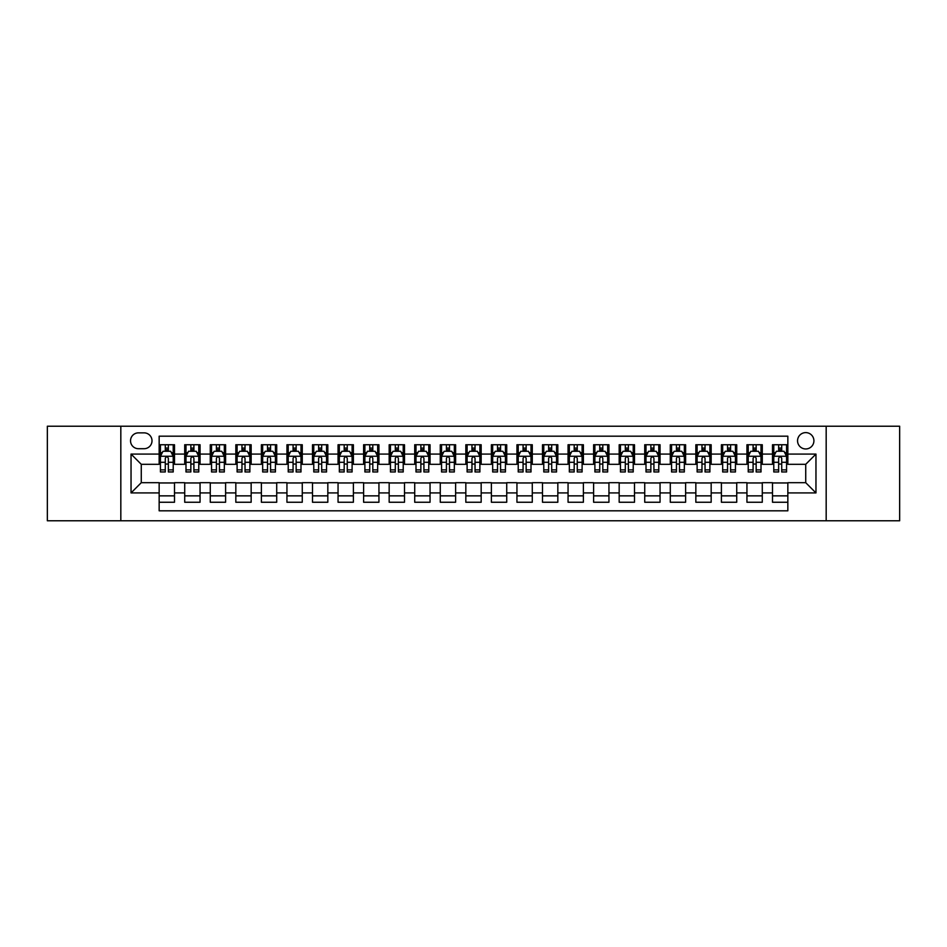 <?xml version="1.0" encoding="UTF-8"?>
<svg xmlns="http://www.w3.org/2000/svg" width="947" height="947" viewBox="0 0 947 947"><rect width="100%" height="100%" fill="white"/><g stroke="black" fill="none" stroke-linecap="round" stroke-linejoin="round"><path stroke-width="1.42" d="M805.731 432.613A8.18 8.18 0 0 0 797.552 440.793A8.18 8.18 0 0 0 805.731 448.961A8.18 8.18 0 0 0 813.911 440.793A8.18 8.18 0 0 0 805.731 432.613M826.175 520.779L899.65 520.779L899.65 426.221L826.175 426.221L826.175 520.779L120.825 520.779L120.825 426.221L47.35 426.221L47.35 520.779L120.825 520.779M787.845 444.747L772.503 444.747L772.503 454.075L762.288 454.075L762.288 464.302L772.503 464.302L772.503 454.075M762.288 454.075L762.288 444.747L746.946 444.747L746.946 454.075L736.73 454.075L736.73 464.302L746.946 464.302L746.946 454.075M736.73 454.075L736.73 444.747L721.401 444.747L721.401 454.075L711.173 454.075L711.173 464.302L721.401 464.302L721.401 454.075M711.173 454.075L711.173 444.747L695.844 444.747L695.844 454.075L685.616 454.075L685.616 464.302L695.844 464.302L695.844 454.075M685.616 454.075L685.616 444.747L670.287 444.747L670.287 454.075L660.059 454.075L660.059 464.302L670.287 464.302L670.287 454.075M660.059 454.075L660.059 444.747L644.729 444.747L644.729 454.075L634.502 454.075L634.502 464.302L644.729 464.302L644.729 454.075M634.502 454.075L634.502 444.747L619.172 444.747L619.172 454.075L608.945 454.075L608.945 464.302L619.172 464.302L619.172 454.075M608.945 454.075L608.945 444.747L593.615 444.747L593.615 454.075L583.388 454.075L583.388 464.302L593.615 464.302L593.615 454.075M583.388 454.075L583.388 444.747L568.058 444.747L568.058 454.075L557.83 454.075L557.83 464.302L568.058 464.302L568.058 454.075M557.83 454.075L557.83 444.747L542.501 444.747L542.501 454.075L532.285 454.075L532.285 464.302L542.501 464.302L542.501 454.075M532.285 454.075L532.285 444.747L516.944 444.747L516.944 454.075L506.728 454.075L506.728 464.302L516.944 464.302L516.944 454.075M506.728 454.075L506.728 444.747L491.386 444.747L491.386 454.075L481.171 454.075L481.171 464.302L491.386 464.302L491.386 454.075M481.171 454.075L481.171 444.747L465.829 444.747L465.829 454.075L455.614 454.075L455.614 464.302L465.829 464.302L465.829 454.075M455.614 454.075L455.614 444.747L440.272 444.747L440.272 454.075L430.056 454.075L430.056 464.302L440.272 464.302L440.272 454.075M430.056 454.075L430.056 444.747L414.715 444.747L414.715 454.075L404.499 454.075L404.499 464.302L414.715 464.302L414.715 454.075M404.499 454.075L404.499 444.747L389.17 444.747L389.17 454.075L378.942 454.075L378.942 464.302L389.17 464.302L389.17 454.075M378.942 454.075L378.942 444.747L363.612 444.747L363.612 454.075L353.385 454.075L353.385 464.302L363.612 464.302L363.612 454.075M353.385 454.075L353.385 444.747L338.055 444.747L338.055 454.075L327.828 454.075L327.828 464.302L338.055 464.302L338.055 454.075M327.828 454.075L327.828 444.747L312.498 444.747L312.498 454.075L302.271 454.075L302.271 464.302L312.498 464.302L312.498 454.075M302.271 454.075L302.271 444.747L286.941 444.747L286.941 454.075L276.713 454.075L276.713 464.302L286.941 464.302L286.941 454.075M276.713 454.075L276.713 444.747L261.384 444.747L261.384 454.075L251.156 454.075L251.156 464.302L261.384 464.302L261.384 454.075M251.156 454.075L251.156 444.747L235.827 444.747L235.827 454.075L225.599 454.075L225.599 464.302L235.827 464.302L235.827 454.075M225.599 454.075L225.599 444.747L210.27 444.747L210.27 454.075L200.054 454.075L200.054 464.302L210.27 464.302L210.27 454.075M200.054 454.075L200.054 444.747L184.712 444.747L184.712 464.302L174.497 464.302L174.497 444.747L159.155 444.747M159.155 502.253L174.497 502.253L174.497 482.698L184.712 482.698L184.712 502.253L200.054 502.253L200.054 482.698L210.27 482.698L210.27 492.925L200.054 492.925M210.27 492.925L210.27 502.253L225.599 502.253L225.599 482.698L235.827 482.698L235.827 492.925L225.599 492.925M235.827 492.925L235.827 502.253L251.156 502.253L251.156 482.698L261.384 482.698L261.384 492.925L251.156 492.925M261.384 492.925L261.384 502.253L276.713 502.253L276.713 482.698L286.941 482.698L286.941 492.925L276.713 492.925M286.941 492.925L286.941 502.253L302.271 502.253L302.271 482.698L312.498 482.698L312.498 492.925L302.271 492.925M312.498 492.925L312.498 502.253L327.828 502.253L327.828 482.698L338.055 482.698L338.055 492.925L327.828 492.925M338.055 492.925L338.055 502.253L353.385 502.253L353.385 482.698L363.612 482.698L363.612 492.925L353.385 492.925M363.612 492.925L363.612 502.253L378.942 502.253L378.942 482.698L389.17 482.698L389.17 492.925L378.942 492.925M389.17 492.925L389.17 502.253L404.499 502.253L404.499 482.698L414.715 482.698L414.715 492.925L404.499 492.925M414.715 492.925L414.715 502.253L430.056 502.253L430.056 482.698L440.272 482.698L440.272 492.925L430.056 492.925M440.272 492.925L440.272 502.253L455.614 502.253L455.614 482.698L465.829 482.698L465.829 492.925L455.614 492.925M465.829 492.925L465.829 502.253L481.171 502.253L481.171 482.698L491.386 482.698L491.386 492.925L481.171 492.925M491.386 492.925L491.386 502.253L506.728 502.253L506.728 482.698L516.944 482.698L516.944 492.925L506.728 492.925M516.944 492.925L516.944 502.253L532.285 502.253L532.285 482.698L542.501 482.698L542.501 492.925L532.285 492.925M542.501 492.925L542.501 502.253L557.83 502.253L557.83 482.698L568.058 482.698L568.058 492.925L557.83 492.925M568.058 492.925L568.058 502.253L583.388 502.253L583.388 482.698L593.615 482.698L593.615 492.925L583.388 492.925M593.615 492.925L593.615 502.253L608.945 502.253L608.945 482.698L619.172 482.698L619.172 492.925L608.945 492.925M619.172 492.925L619.172 502.253L634.502 502.253L634.502 482.698L644.729 482.698L644.729 492.925L634.502 492.925M644.729 492.925L644.729 502.253L660.059 502.253L660.059 482.698L670.287 482.698L670.287 492.925L660.059 492.925M670.287 492.925L670.287 502.253L685.616 502.253L685.616 482.698L695.844 482.698L695.844 492.925L685.616 492.925M695.844 492.925L695.844 502.253L711.173 502.253L711.173 482.698L721.401 482.698L721.401 492.925L711.173 492.925M721.401 492.925L721.401 502.253L736.73 502.253L736.73 482.698L746.946 482.698L746.946 492.925L736.73 492.925M746.946 492.925L746.946 502.253L762.288 502.253L762.288 482.698L772.503 482.698L772.503 492.925L762.288 492.925M138.463 448.712L144.086 448.712A7.919 7.919 0 0 0 152.005 440.793A7.919 7.919 0 0 0 144.086 432.862L138.463 432.862A7.919 7.919 0 0 0 130.532 440.793A7.919 7.919 0 0 0 138.463 448.712M826.175 426.221L120.825 426.221M787.845 454.075L787.845 436.188L159.155 436.188L159.155 464.302L141.269 464.302L141.269 482.698L159.155 482.698L159.155 510.812L787.845 510.812L787.845 482.698L805.731 482.698L805.731 464.302L787.845 464.302L787.845 454.075L815.959 454.075L815.959 492.925L787.845 492.925M159.155 492.925L131.041 492.925L131.041 454.075L159.155 454.075M772.503 492.925L772.503 502.253L787.845 502.253M159.155 451.139L160.434 451.139M165.287 451.139L168.353 451.139M173.218 451.139L174.497 451.139M159.155 464.042L160.434 464.042M165.287 464.042L168.353 464.042M173.218 464.042L174.497 464.042M159.155 482.958L174.497 482.958M159.155 495.861L174.497 495.861M184.712 464.042L185.991 464.042M190.844 464.042L193.91 464.042M198.775 464.042L200.054 464.042M184.712 451.139L185.991 451.139M190.844 451.139L193.91 451.139M198.775 451.139L200.054 451.139M184.712 482.958L200.054 482.958M184.712 495.861L200.054 495.861M210.27 482.958L225.599 482.958M210.27 495.861L225.599 495.861M210.27 451.139L211.548 451.139M216.401 451.139L219.467 451.139M224.332 451.139L225.599 451.139M210.27 464.042L211.548 464.042M216.401 464.042L219.467 464.042M224.332 464.042L225.599 464.042M235.827 482.958L251.156 482.958M235.827 495.861L251.156 495.861M235.827 451.139L237.105 451.139M241.959 451.139L245.024 451.139M249.878 451.139L251.156 451.139M235.827 464.042L237.105 464.042M241.959 464.042L245.024 464.042M249.878 464.042L251.156 464.042M261.384 482.958L276.713 482.958M261.384 495.861L276.713 495.861M261.384 451.139L262.662 451.139M267.516 451.139L270.582 451.139M275.435 451.139L276.713 451.139M261.384 464.042L262.662 464.042M267.516 464.042L270.582 464.042M275.435 464.042L276.713 464.042M286.941 482.958L302.271 482.958M286.941 495.861L302.271 495.861M286.941 451.139L288.219 451.139M293.073 451.139L296.139 451.139M300.992 451.139L302.271 451.139M286.941 464.042L288.219 464.042M293.073 464.042L296.139 464.042M300.992 464.042L302.271 464.042M312.498 482.958L327.828 482.958M312.498 495.861L327.828 495.861M312.498 451.139L313.777 451.139M318.63 451.139L321.696 451.139M326.549 451.139L327.828 451.139M312.498 464.042L313.777 464.042M318.63 464.042L321.696 464.042M326.549 464.042L327.828 464.042M338.055 482.958L353.385 482.958M338.055 495.861L353.385 495.861M338.055 451.139L339.334 451.139M344.187 451.139L347.253 451.139M352.106 451.139L353.385 451.139M338.055 464.042L339.334 464.042M344.187 464.042L347.253 464.042M352.106 464.042L353.385 464.042M363.612 482.958L378.942 482.958M363.612 495.861L378.942 495.861M363.612 451.139L364.891 451.139M369.744 451.139L372.81 451.139M377.664 451.139L378.942 451.139M363.612 464.042L364.891 464.042M369.744 464.042L372.81 464.042M377.664 464.042L378.942 464.042M389.17 482.958L404.499 482.958M389.17 495.861L404.499 495.861M389.17 451.139L390.448 451.139M395.301 451.139L398.367 451.139M403.221 451.139L404.499 451.139M389.17 464.042L390.448 464.042M395.301 464.042L398.367 464.042M403.221 464.042L404.499 464.042M414.715 482.958L430.056 482.958M414.715 495.861L430.056 495.861M414.715 451.139L415.993 451.139M420.859 451.139L423.925 451.139M428.778 451.139L430.056 451.139M414.715 464.042L415.993 464.042M420.859 464.042L423.925 464.042M428.778 464.042L430.056 464.042M440.272 482.958L455.614 482.958M440.272 495.861L455.614 495.861M440.272 451.139L441.551 451.139M446.416 451.139L449.482 451.139M454.335 451.139L455.614 451.139M440.272 464.042L441.551 464.042M446.416 464.042L449.482 464.042M454.335 464.042L455.614 464.042M465.829 482.958L481.171 482.958M465.829 495.861L481.171 495.861M465.829 451.139L467.108 451.139M471.961 451.139L475.039 451.139M479.892 451.139L481.171 451.139M465.829 464.042L467.108 464.042M471.961 464.042L475.039 464.042M479.892 464.042L481.171 464.042M491.386 482.958L506.728 482.958M491.386 495.861L506.728 495.861M491.386 451.139L492.665 451.139M497.518 451.139L500.584 451.139M505.449 451.139L506.728 451.139M491.386 464.042L492.665 464.042M497.518 464.042L500.584 464.042M505.449 464.042L506.728 464.042M516.944 482.958L532.285 482.958M516.944 495.861L532.285 495.861M516.944 451.139L518.222 451.139M523.075 451.139L526.141 451.139M531.007 451.139L532.285 451.139M516.944 464.042L518.222 464.042M523.075 464.042L526.141 464.042M531.007 464.042L532.285 464.042M542.501 482.958L557.83 482.958M542.501 495.861L557.83 495.861M542.501 451.139L543.779 451.139M548.633 451.139L551.699 451.139M556.552 451.139L557.83 451.139M542.501 464.042L543.779 464.042M548.633 464.042L551.699 464.042M556.552 464.042L557.83 464.042M568.058 482.958L583.388 482.958M568.058 495.861L583.388 495.861M568.058 451.139L569.336 451.139M574.19 451.139L577.256 451.139M582.109 451.139L583.388 451.139M568.058 464.042L569.336 464.042M574.19 464.042L577.256 464.042M582.109 464.042L583.388 464.042M593.615 482.958L608.945 482.958M593.615 495.861L608.945 495.861M593.615 451.139L594.894 451.139M599.747 451.139L602.813 451.139M607.666 451.139L608.945 451.139M593.615 464.042L594.894 464.042M599.747 464.042L602.813 464.042M607.666 464.042L608.945 464.042M619.172 482.958L634.502 482.958M619.172 495.861L634.502 495.861M619.172 451.139L620.451 451.139M625.304 451.139L628.37 451.139M633.223 451.139L634.502 451.139M619.172 464.042L620.451 464.042M625.304 464.042L628.37 464.042M633.223 464.042L634.502 464.042M644.729 482.958L660.059 482.958M644.729 495.861L660.059 495.861M644.729 451.139L646.008 451.139M650.861 451.139L653.927 451.139M658.781 451.139L660.059 451.139M644.729 464.042L646.008 464.042M650.861 464.042L653.927 464.042M658.781 464.042L660.059 464.042M670.287 482.958L685.616 482.958M670.287 495.861L685.616 495.861M670.287 451.139L671.565 451.139M676.418 451.139L679.484 451.139M684.338 451.139L685.616 451.139M670.287 464.042L671.565 464.042M676.418 464.042L679.484 464.042M684.338 464.042L685.616 464.042M695.844 482.958L711.173 482.958M695.844 495.861L711.173 495.861M695.844 451.139L697.122 451.139M701.976 451.139L705.042 451.139M709.895 451.139L711.173 451.139M695.844 464.042L697.122 464.042M701.976 464.042L705.042 464.042M709.895 464.042L711.173 464.042M721.401 482.958L736.73 482.958M721.401 495.861L736.73 495.861M721.401 451.139L722.668 451.139M727.533 451.139L730.599 451.139M735.452 451.139L736.73 451.139M721.401 464.042L722.668 464.042M727.533 464.042L730.599 464.042M735.452 464.042L736.73 464.042M746.946 482.958L762.288 482.958M746.946 495.861L762.288 495.861M746.946 451.139L748.225 451.139M753.09 451.139L756.156 451.139M761.009 451.139L762.288 451.139M746.946 464.042L748.225 464.042M753.09 464.042L756.156 464.042M761.009 464.042L762.288 464.042M772.503 482.958L787.845 482.958M772.503 495.861L787.845 495.861M772.503 451.139L773.782 451.139M778.647 451.139L781.713 451.139M786.566 451.139L787.845 451.139M772.503 464.042L773.782 464.042M778.647 464.042L781.713 464.042M786.566 464.042L787.845 464.042M141.269 464.302L131.041 454.075M141.269 482.698L131.041 492.925M815.959 454.075L805.731 464.302M815.959 492.925L805.731 482.698M168.353 448.073L165.287 448.073M173.218 469.89L168.353 469.89L168.353 471.961L173.218 471.961L173.218 456.383L170.661 451.269L162.991 451.269L160.434 456.383L160.434 471.961L165.287 471.961L165.287 469.89L160.434 469.89M160.434 456.383L160.434 444.747M173.218 456.383L173.218 444.747M165.287 451.269L165.287 444.747M168.353 444.747L168.353 451.269M168.353 469.89L168.353 458.289C167.335 456.324 166.317 456.324 165.287 458.289L165.287 469.89M193.91 448.073L190.844 448.073M198.775 469.89L193.91 469.89L193.91 471.961L198.775 471.961L198.775 456.383L196.218 451.269L188.548 451.269L185.991 456.383L185.991 471.961L190.844 471.961L190.844 469.89L185.991 469.89M185.991 456.383L185.991 444.747M198.775 456.383L198.775 444.747M190.844 451.269L190.844 444.747M193.91 444.747L193.91 451.269M193.91 469.89L193.91 458.289C192.892 456.324 191.874 456.324 190.844 458.289L190.844 469.89M219.467 448.073L216.401 448.073M224.332 469.89L219.467 469.89L219.467 471.961L224.332 471.961L224.332 456.383L221.776 451.269L214.105 451.269L211.548 456.383L211.548 471.961L216.401 471.961L216.401 469.89L211.548 469.89M211.548 456.383L211.548 444.747M224.332 456.383L224.332 444.747M216.401 451.269L216.401 444.747M219.467 444.747L219.467 451.269M219.467 469.89L219.467 458.289C218.449 456.324 217.431 456.324 216.401 458.289L216.401 469.89M245.024 448.073L241.959 448.073M249.878 469.89L245.024 469.89L245.024 471.961L249.878 471.961L249.878 456.383L247.333 451.269L239.662 451.269L237.105 456.383L237.105 471.961L241.959 471.961L241.959 469.89L237.105 469.89M237.105 456.383L237.105 444.747M249.878 456.383L249.878 444.747M241.959 451.269L241.959 444.747M245.024 444.747L245.024 451.269M245.024 469.89L245.024 458.289C244.006 456.324 242.988 456.324 241.959 458.289L241.959 469.89M270.582 448.073L267.516 448.073M275.435 469.89L270.582 469.89L270.582 471.961L275.435 471.961L275.435 456.383L272.878 451.269L265.219 451.269L262.662 456.383L262.662 471.961L267.516 471.961L267.516 469.89L262.662 469.89M262.662 456.383L262.662 444.747M275.435 456.383L275.435 444.747M267.516 451.269L267.516 444.747M270.582 444.747L270.582 451.269M270.582 469.89L270.582 458.289C269.564 456.324 268.546 456.324 267.516 458.289L267.516 469.89M296.139 448.073L293.073 448.073M300.992 469.89L296.139 469.89L296.139 471.961L300.992 471.961L300.992 456.383L298.435 451.269L290.776 451.269L288.219 456.383L288.219 471.961L293.073 471.961L293.073 469.89L288.219 469.89M288.219 456.383L288.219 444.747M300.992 456.383L300.992 444.747M293.073 451.269L293.073 444.747M296.139 444.747L296.139 451.269M296.139 469.89L296.139 458.289C295.121 456.324 294.091 456.324 293.073 458.289L293.073 469.89M321.696 448.073L318.63 448.073M326.549 469.89L321.696 469.89L321.696 471.961L326.549 471.961L326.549 456.383L323.992 451.269L316.334 451.269L313.777 456.383L313.777 471.961L318.63 471.961L318.63 469.89L313.777 469.89M313.777 456.383L313.777 444.747M326.549 456.383L326.549 444.747M318.63 451.269L318.63 444.747M321.696 444.747L321.696 451.269M321.696 469.89L321.696 458.289C320.678 456.324 319.648 456.324 318.63 458.289L318.63 469.89M347.253 448.073L344.187 448.073M352.106 469.89L347.253 469.89L347.253 471.961L352.106 471.961L352.106 456.383L349.55 451.269L341.891 451.269L339.334 456.383L339.334 471.961L344.187 471.961L344.187 469.89L339.334 469.89M339.334 456.383L339.334 444.747M352.106 456.383L352.106 444.747M344.187 451.269L344.187 444.747M347.253 444.747L347.253 451.269M347.253 469.89L347.253 458.289C346.235 456.324 345.205 456.324 344.187 458.289L344.187 469.89M372.81 448.073L369.744 448.073M377.664 469.89L372.81 469.89L372.81 471.961L377.664 471.961L377.664 456.383L375.107 451.269L367.436 451.269L364.891 456.383L364.891 471.961L369.744 471.961L369.744 469.89L364.891 469.89M364.891 456.383L364.891 444.747M377.664 456.383L377.664 444.747M369.744 451.269L369.744 444.747M372.81 444.747L372.81 451.269M372.81 469.89L372.81 458.289C371.792 456.324 370.762 456.324 369.744 458.289L369.744 469.89M398.367 448.073L395.301 448.073M403.221 469.89L398.367 469.89L398.367 471.961L403.221 471.961L403.221 456.383L400.664 451.269L392.993 451.269L390.448 456.383L390.448 471.961L395.301 471.961L395.301 469.89L390.448 469.89M390.448 456.383L390.448 444.747M403.221 456.383L403.221 444.747M395.301 451.269L395.301 444.747M398.367 444.747L398.367 451.269M398.367 469.89L398.367 458.289C397.349 456.324 396.32 456.324 395.301 458.289L395.301 469.89M423.925 448.073L420.859 448.073M428.778 469.89L423.925 469.89L423.925 471.961L428.778 471.961L428.778 456.383L426.221 451.269L418.55 451.269L415.993 456.383L415.993 471.961L420.859 471.961L420.859 469.89L415.993 469.89M415.993 456.383L415.993 444.747M428.778 456.383L428.778 444.747M420.859 451.269L420.859 444.747M423.925 444.747L423.925 451.269M423.925 469.89L423.925 458.289C422.895 456.324 421.877 456.324 420.859 458.289L420.859 469.89M449.482 448.073L446.416 448.073M454.335 469.89L449.482 469.89L449.482 471.961L454.335 471.961L454.335 456.383L451.778 451.269L444.107 451.269L441.551 456.383L441.551 471.961L446.416 471.961L446.416 469.89L441.551 469.89M441.551 456.383L441.551 444.747M454.335 456.383L454.335 444.747M446.416 451.269L446.416 444.747M449.482 444.747L449.482 451.269M449.482 469.89L449.482 458.289C448.452 456.324 447.434 456.324 446.416 458.289L446.416 469.89M475.039 448.073L471.961 448.073M479.892 469.89L475.039 469.89L475.039 471.961L479.892 471.961L479.892 456.383L477.335 451.269L469.665 451.269L467.108 456.383L467.108 471.961L471.961 471.961L471.961 469.89L467.108 469.89M467.108 456.383L467.108 444.747M479.892 456.383L479.892 444.747M471.961 451.269L471.961 444.747M475.039 444.747L475.039 451.269M475.039 469.89L475.039 458.289C474.009 456.324 472.991 456.324 471.961 458.289L471.961 469.89M500.584 448.073L497.518 448.073M505.449 469.89L500.584 469.89L500.584 471.961L505.449 471.961L505.449 456.383L502.893 451.269L495.222 451.269L492.665 456.383L492.665 471.961L497.518 471.961L497.518 469.89L492.665 469.89M492.665 456.383L492.665 444.747M505.449 456.383L505.449 444.747M497.518 451.269L497.518 444.747M500.584 444.747L500.584 451.269M500.584 469.89L500.584 458.289C499.566 456.324 498.548 456.324 497.518 458.289L497.518 469.89M526.141 448.073L523.075 448.073M531.007 469.89L526.141 469.89L526.141 471.961L531.007 471.961L531.007 456.383L528.45 451.269L520.779 451.269L518.222 456.383L518.222 471.961L523.075 471.961L523.075 469.89L518.222 469.89M518.222 456.383L518.222 444.747M531.007 456.383L531.007 444.747M523.075 451.269L523.075 444.747M526.141 444.747L526.141 451.269M526.141 469.89L526.141 458.289C525.123 456.324 524.105 456.324 523.075 458.289L523.075 469.89M551.699 448.073L548.633 448.073M556.552 469.89L551.699 469.89L551.699 471.961L556.552 471.961L556.552 456.383L554.007 451.269L546.336 451.269L543.779 456.383L543.779 471.961L548.633 471.961L548.633 469.89L543.779 469.89M543.779 456.383L543.779 444.747M556.552 456.383L556.552 444.747M548.633 451.269L548.633 444.747M551.699 444.747L551.699 451.269M551.699 469.89L551.699 458.289C550.681 456.324 549.662 456.324 548.633 458.289L548.633 469.89M577.256 448.073L574.19 448.073M582.109 469.89L577.256 469.89L577.256 471.961L582.109 471.961L582.109 456.383L579.564 451.269L571.893 451.269L569.336 456.383L569.336 471.961L574.19 471.961L574.19 469.89L569.336 469.89M569.336 456.383L569.336 444.747M582.109 456.383L582.109 444.747M574.19 451.269L574.19 444.747M577.256 444.747L577.256 451.269M577.256 469.89L577.256 458.289C576.238 456.324 575.22 456.324 574.19 458.289L574.19 469.89M602.813 448.073L599.747 448.073M607.666 469.89L602.813 469.89L602.813 471.961L607.666 471.961L607.666 456.383L605.109 451.269L597.45 451.269L594.894 456.383L594.894 471.961L599.747 471.961L599.747 469.89L594.894 469.89M594.894 456.383L594.894 444.747M607.666 456.383L607.666 444.747M599.747 451.269L599.747 444.747M602.813 444.747L602.813 451.269M602.813 469.89L602.813 458.289C601.795 456.324 600.777 456.324 599.747 458.289L599.747 469.89M628.37 448.073L625.304 448.073M633.223 469.89L628.37 469.89L628.37 471.961L633.223 471.961L633.223 456.383L630.666 451.269L623.008 451.269L620.451 456.383L620.451 471.961L625.304 471.961L625.304 469.89L620.451 469.89M620.451 456.383L620.451 444.747M633.223 456.383L633.223 444.747M625.304 451.269L625.304 444.747M628.37 444.747L628.37 451.269M628.37 469.89L628.37 458.289C627.352 456.324 626.322 456.324 625.304 458.289L625.304 469.89M653.927 448.073L650.861 448.073M658.781 469.89L653.927 469.89L653.927 471.961L658.781 471.961L658.781 456.383L656.224 451.269L648.565 451.269L646.008 456.383L646.008 471.961L650.861 471.961L650.861 469.89L646.008 469.89M646.008 456.383L646.008 444.747M658.781 456.383L658.781 444.747M650.861 451.269L650.861 444.747M653.927 444.747L653.927 451.269M653.927 469.89L653.927 458.289C652.909 456.324 651.879 456.324 650.861 458.289L650.861 469.89M679.484 448.073L676.418 448.073M684.338 469.89L679.484 469.89L679.484 471.961L684.338 471.961L684.338 456.383L681.781 451.269L674.122 451.269L671.565 456.383L671.565 471.961L676.418 471.961L676.418 469.89L671.565 469.89M671.565 456.383L671.565 444.747M684.338 456.383L684.338 444.747M676.418 451.269L676.418 444.747M679.484 444.747L679.484 451.269M679.484 469.89L679.484 458.289C678.466 456.324 677.436 456.324 676.418 458.289L676.418 469.89M705.042 448.073L701.976 448.073M709.895 469.89L705.042 469.89L705.042 471.961L709.895 471.961L709.895 456.383L707.338 451.269L699.667 451.269L697.122 456.383L697.122 471.961L701.976 471.961L701.976 469.89L697.122 469.89M697.122 456.383L697.122 444.747M709.895 456.383L709.895 444.747M701.976 451.269L701.976 444.747M705.042 444.747L705.042 451.269M705.042 469.89L705.042 458.289C704.023 456.324 702.994 456.324 701.976 458.289L701.976 469.89M730.599 448.073L727.533 448.073M735.452 469.89L730.599 469.89L730.599 471.961L735.452 471.961L735.452 456.383L732.895 451.269L725.224 451.269L722.668 456.383L722.668 471.961L727.533 471.961L727.533 469.89L722.668 469.89M722.668 456.383L722.668 444.747M735.452 456.383L735.452 444.747M727.533 451.269L727.533 444.747M730.599 444.747L730.599 451.269M730.599 469.89L730.599 458.289C729.581 456.324 728.551 456.324 727.533 458.289L727.533 469.89M756.156 448.073L753.09 448.073M761.009 469.89L756.156 469.89L756.156 471.961L761.009 471.961L761.009 456.383L758.452 451.269L750.782 451.269L748.225 456.383L748.225 471.961L753.09 471.961L753.09 469.89L748.225 469.89M748.225 456.383L748.225 444.747M761.009 456.383L761.009 444.747M753.09 451.269L753.09 444.747M756.156 444.747L756.156 451.269M756.156 469.89L756.156 458.289C755.126 456.324 754.108 456.324 753.09 458.289L753.09 469.89M781.713 448.073L778.647 448.073M786.566 469.89L781.713 469.89L781.713 471.961L786.566 471.961L786.566 456.383L784.009 451.269L776.339 451.269L773.782 456.383L773.782 471.961L778.647 471.961L778.647 469.89L773.782 469.89M773.782 456.383L773.782 444.747M786.566 456.383L786.566 444.747M778.647 451.269L778.647 444.747M781.713 444.747L781.713 451.269M781.713 469.89L781.713 458.289C780.683 456.324 779.665 456.324 778.647 458.289L778.647 469.89M184.712 492.925L174.497 492.925M184.712 454.075L174.497 454.075M173.147 456.253L160.505 456.253M160.434 452.678L162.292 452.678M171.36 452.678L173.218 452.678M165.287 462.302L160.434 462.302M173.218 462.302L168.353 462.302M168.353 449.695L165.287 449.695M198.704 456.253L186.062 456.253M185.991 452.678L187.849 452.678M196.917 452.678L198.775 452.678M190.844 462.302L185.991 462.302M198.775 462.302L193.91 462.302M193.91 449.695L190.844 449.695M224.261 456.253L211.607 456.253M211.548 452.678L213.406 452.678M222.474 452.678L224.332 452.678M216.401 462.302L211.548 462.302M224.332 462.302L219.467 462.302M219.467 449.695L216.401 449.695M249.819 456.253L237.164 456.253M237.105 452.678L238.952 452.678M248.031 452.678L249.878 452.678M241.959 462.302L237.105 462.302M249.878 462.302L245.024 462.302M245.024 449.695L241.959 449.695M275.376 456.253L262.721 456.253M262.662 452.678L264.509 452.678M273.588 452.678L275.435 452.678M267.516 462.302L262.662 462.302M275.435 462.302L270.582 462.302M270.582 449.695L267.516 449.695M300.933 456.253L288.279 456.253M288.219 452.678L290.066 452.678M299.145 452.678L300.992 452.678M293.073 462.302L288.219 462.302M300.992 462.302L296.139 462.302M296.139 449.695L293.073 449.695M326.49 456.253L313.836 456.253M313.777 452.678L315.623 452.678M324.703 452.678L326.549 452.678M318.63 462.302L313.777 462.302M326.549 462.302L321.696 462.302M321.696 449.695L318.63 449.695M352.047 456.253L339.393 456.253M339.334 452.678L341.18 452.678M350.26 452.678L352.106 452.678M344.187 462.302L339.334 462.302M352.106 462.302L347.253 462.302M347.253 449.695L344.187 449.695M377.604 456.253L364.95 456.253M364.891 452.678L366.738 452.678M375.817 452.678L377.664 452.678M369.744 462.302L364.891 462.302M377.664 462.302L372.81 462.302M372.81 449.695L369.744 449.695M403.162 456.253L390.507 456.253M390.448 452.678L392.295 452.678M401.362 452.678L403.221 452.678M395.301 462.302L390.448 462.302M403.221 462.302L398.367 462.302M398.367 449.695L395.301 449.695M428.707 456.253L416.064 456.253M415.993 452.678L417.852 452.678M426.919 452.678L428.778 452.678M420.859 462.302L415.993 462.302M428.778 462.302L423.925 462.302M423.925 449.695L420.859 449.695M454.264 456.253L441.622 456.253M441.551 452.678L443.409 452.678M452.477 452.678L454.335 452.678M446.416 462.302L441.551 462.302M454.335 462.302L449.482 462.302M449.482 449.695L446.416 449.695M479.821 456.253L467.179 456.253M467.108 452.678L468.966 452.678M478.034 452.678L479.892 452.678M471.961 462.302L467.108 462.302M479.892 462.302L475.039 462.302M475.039 449.695L471.961 449.695M505.378 456.253L492.736 456.253M492.665 452.678L494.523 452.678M503.591 452.678L505.449 452.678M497.518 462.302L492.665 462.302M505.449 462.302L500.584 462.302M500.584 449.695L497.518 449.695M530.936 456.253L518.293 456.253M518.222 452.678L520.081 452.678M529.148 452.678L531.007 452.678M523.075 462.302L518.222 462.302M531.007 462.302L526.141 462.302M526.141 449.695L523.075 449.695M556.493 456.253L543.838 456.253M543.779 452.678L545.638 452.678M554.705 452.678L556.552 452.678M548.633 462.302L543.779 462.302M556.552 462.302L551.699 462.302M551.699 449.695L548.633 449.695M582.05 456.253L569.396 456.253M569.336 452.678L571.183 452.678M580.262 452.678L582.109 452.678M574.19 462.302L569.336 462.302M582.109 462.302L577.256 462.302M577.256 449.695L574.19 449.695M607.607 456.253L594.953 456.253M594.894 452.678L596.74 452.678M605.82 452.678L607.666 452.678M599.747 462.302L594.894 462.302M607.666 462.302L602.813 462.302M602.813 449.695L599.747 449.695M633.164 456.253L620.51 456.253M620.451 452.678L622.297 452.678M631.377 452.678L633.223 452.678M625.304 462.302L620.451 462.302M633.223 462.302L628.37 462.302M628.37 449.695L625.304 449.695M658.721 456.253L646.067 456.253M646.008 452.678L647.855 452.678M656.934 452.678L658.781 452.678M650.861 462.302L646.008 462.302M658.781 462.302L653.927 462.302M653.927 449.695L650.861 449.695M684.279 456.253L671.624 456.253M671.565 452.678L673.412 452.678M682.491 452.678L684.338 452.678M676.418 462.302L671.565 462.302M684.338 462.302L679.484 462.302M679.484 449.695L676.418 449.695M709.836 456.253L697.181 456.253M697.122 452.678L698.969 452.678M708.048 452.678L709.895 452.678M701.976 462.302L697.122 462.302M709.895 462.302L705.042 462.302M705.042 449.695L701.976 449.695M735.393 456.253L722.739 456.253M722.668 452.678L724.526 452.678M733.594 452.678L735.452 452.678M727.533 462.302L722.668 462.302M735.452 462.302L730.599 462.302M730.599 449.695L727.533 449.695M760.938 456.253L748.296 456.253M748.225 452.678L750.083 452.678M759.151 452.678L761.009 452.678M753.09 462.302L748.225 462.302M761.009 462.302L756.156 462.302M756.156 449.695L753.09 449.695M786.495 456.253L773.853 456.253M773.782 452.678L775.64 452.678M784.708 452.678L786.566 452.678M778.647 462.302L773.782 462.302M786.566 462.302L781.713 462.302M781.713 449.695L778.647 449.695"/></g></svg>
